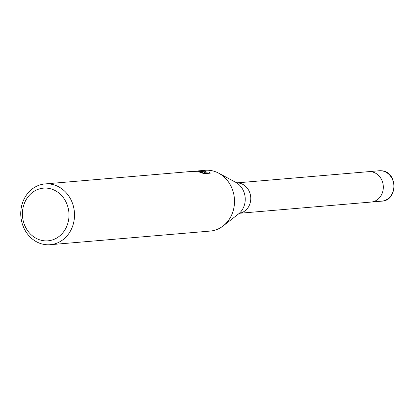 <?xml version="1.0" encoding="UTF-8"?>
<svg xmlns="http://www.w3.org/2000/svg" width="415" height="415" viewBox="0 0 415 415"><rect width="100%" height="100%" fill="white"/><g stroke="black" fill="none" stroke-linecap="round" stroke-linejoin="round"><path stroke-width="0.62" d="M238.21 182.974A15.251 13.425 85.1 0 1 238.226 182.974A15.251 13.425 85.1 0 1 238.288 182.979A15.251 13.425 85.1 0 1 250.712 197.047A15.251 13.425 85.1 0 1 240.783 212.962L238.438 214.01L223.187 225.91A30.503 26.856 85.1 0 1 210.218 231.072L50.22 244.705A30.503 26.856 85.1 0 1 45.723 244.663A30.503 26.856 85.1 0 1 20.75 214.047A30.503 26.856 85.1 0 1 45.043 183.928A30.503 26.856 85.1 0 1 49.541 183.97A30.503 26.856 85.1 0 1 74.513 214.586A30.503 26.856 85.1 0 1 50.22 244.705M379.154 170.762L381.53 170.788C397.866 171.462 398.047 200.839 381.743 201.151A15.251 13.425 85.1 0 0 393.887 186.091A15.251 13.425 85.1 0 0 381.401 170.783A15.251 13.425 85.1 0 0 379.154 170.762L368.587 171.665A15.251 13.425 85.1 0 1 370.834 171.685A15.251 13.425 85.1 0 1 383.32 186.994A15.251 13.425 85.1 0 1 371.176 202.053A15.251 13.425 85.1 0 1 368.925 202.032M198.209 170.907L205.036 170.295A30.503 26.856 85.1 0 1 209.539 170.337A30.503 26.856 85.1 0 1 218.695 173.19A30.503 26.856 85.1 0 1 234.387 198.401A30.503 26.856 85.1 0 1 223.187 225.91M199.931 171.156L203.106 171.784L200.611 171.099L194.137 171.224L199.931 171.156M199.797 170.741L206.457 170.996M206.457 170.99L204.522 172.329L209.129 171.94L210.343 173.148L204.657 173.636L199.864 172.552L201.923 172.355L198.406 171.286L192.778 171.364A30.503 26.856 -94.9 0 0 191.647 171.437L45.043 183.928M47.362 188.182A26.436 23.276 85.1 0 1 68.947 216.926A26.436 23.276 85.1 0 1 44.057 240.778A26.436 23.276 85.1 0 1 22.472 212.034A26.436 23.276 85.1 0 1 47.362 188.182M201.918 172.484L203.044 172.801L203.106 171.784M192.544 171.374L194.137 171.224M209.456 173.226L209.061 172.972L204.46 173.361L204.522 172.329M205.202 171.805L202.707 171.639M209.067 172.972L209.129 171.94M237.349 182.844L368.587 171.665A15.251 13.425 85.1 0 1 370.834 171.685A15.251 13.425 85.1 0 1 383.32 186.994A15.251 13.425 85.1 0 1 371.176 202.053L239.937 213.237M238.226 182.974L235.741 182.335A18.327 16.138 85.1 0 1 245.166 197.483A18.327 16.138 85.1 0 1 238.438 214.01M235.741 182.335L218.695 173.19M201.923 172.355L201.882 173.003M381.743 201.151L371.176 202.053"/></g></svg>
